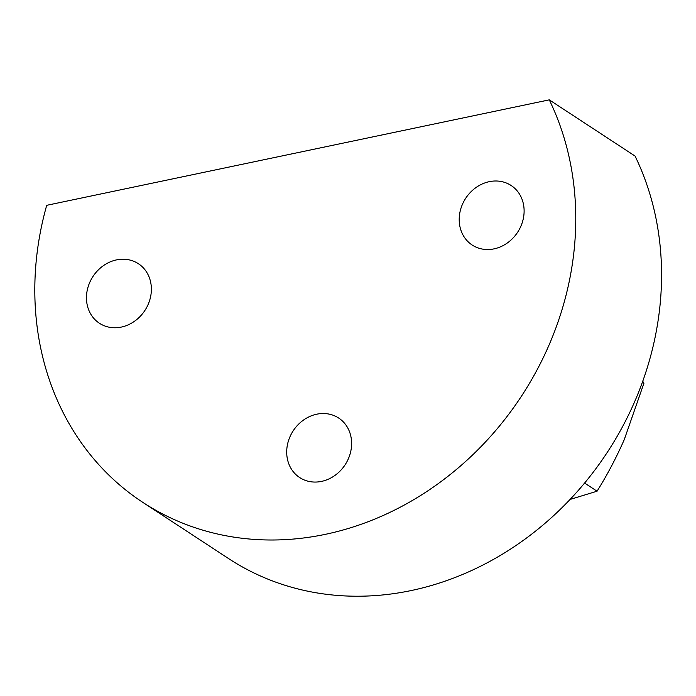 <?xml version="1.0" encoding="UTF-8"?>
<svg xmlns="http://www.w3.org/2000/svg" width="696" height="696" viewBox="0 0 696 696"><rect width="100%" height="100%" fill="white"/><g stroke="black" fill="none" stroke-linecap="round" stroke-linejoin="round"><path stroke-width="1.04" d="M549.274 99.85L46.71 205.32A296.479 258.538 123.2 0 0 142.776 502.347A296.479 258.538 123.2 0 0 476.708 450.965A296.479 258.538 123.2 0 0 549.274 99.85L635.065 156.069A296.479 258.538 123.2 0 1 562.498 507.193A296.479 258.538 123.2 0 1 228.566 558.566L142.776 502.347M321.561 481.388A35.574 31.024 123.2 0 1 299.654 477.543A35.574 31.024 123.2 0 1 293.207 430.789A35.574 31.024 123.2 0 1 338.656 418.035A35.574 31.024 123.2 0 1 350.305 453.244A35.574 31.024 123.2 0 1 321.561 481.388M121.321 327.085A35.574 31.024 123.2 0 1 99.415 323.249A35.574 31.024 123.2 0 1 92.968 276.486A35.574 31.024 123.2 0 1 138.417 263.732A35.574 31.024 123.2 0 1 150.066 298.949A35.574 31.024 123.2 0 1 121.321 327.085M489.253 181.673A35.574 31.024 -56.8 0 0 460.517 209.809A35.574 31.024 -56.8 0 0 472.158 245.018A35.574 31.024 -56.8 0 0 517.606 232.273A35.574 31.024 -56.8 0 0 511.16 185.51A35.574 31.024 -56.8 0 0 489.253 181.673M584.605 483.05L597.064 491.211C607.112 475.159 616.169 457.977 624.242 439.672L643.93 383.218L642.408 382.217M643.93 383.218L642.739 381.286M597.064 491.211L570.076 499.441"/></g></svg>
